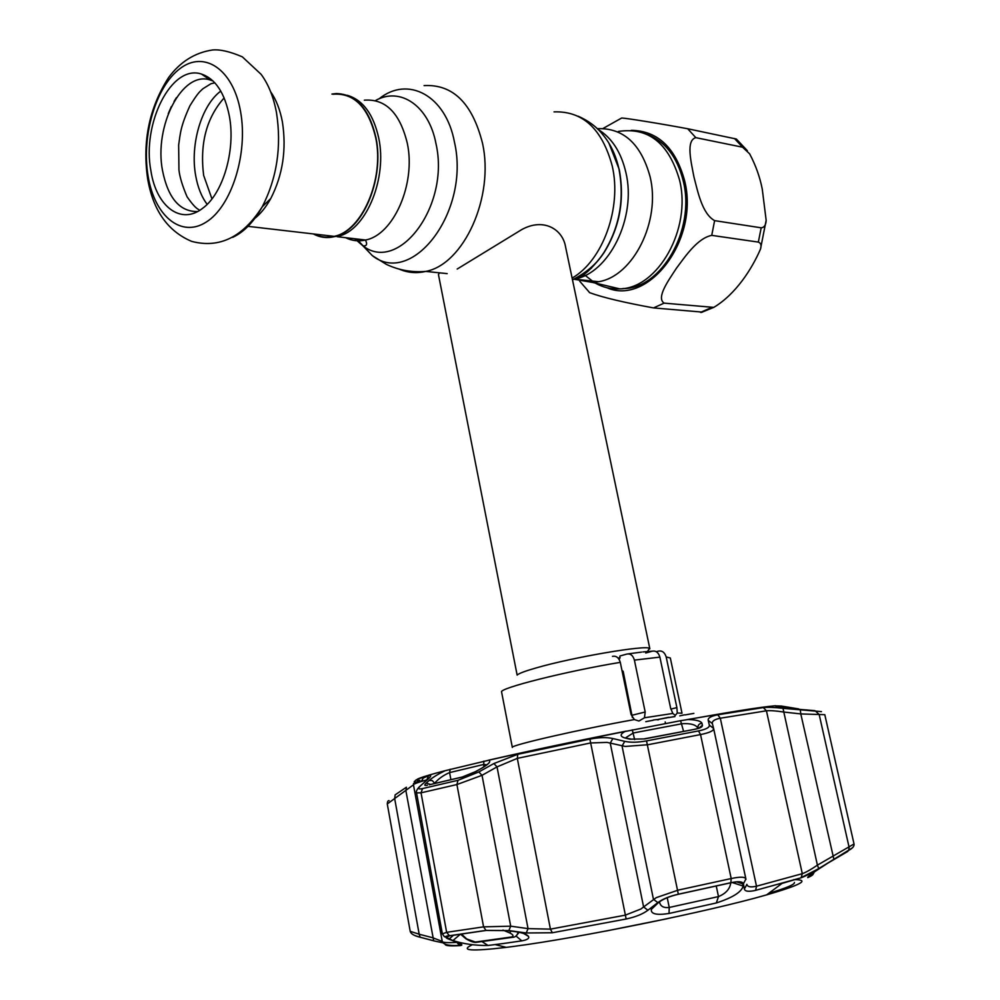 <?xml version="1.0" encoding="UTF-8"?>
<svg xmlns="http://www.w3.org/2000/svg" width="1000" height="1000" viewBox="0 0 1000 1000"><rect width="100%" height="100%" fill="white"/><g stroke="black" fill="none" stroke-linecap="round" stroke-linejoin="round"><path stroke-width="1.5" d="M328.625 237.5L340.6 235.662C367.05 227.45 387.137 177.712 378.787 138.338C373.525 114.35 363.025 100 347.275 95.288M313.312 233.925C321 238.05 329.087 238.625 337.6 235.65C364.162 227.387 384.363 177.312 375.962 137.675C369.237 108.863 356.025 94.15 336.325 93.55L331.925 94.062M573.938 279.212L592.875 282.488L598.6 281.725C633.05 276.413 661.025 221.3 650.1 176.737C641.012 143.812 623.387 127.775 597.225 128.65M585.163 275.387L594.125 282.387M595.225 283.05C602.85 287.4 611.013 289.337 619.725 288.863C657.763 288.625 691.838 228.988 679.55 180.062C668.737 143.088 648.325 126.888 618.312 131.45M590.862 267.587L591.487 268.15M439.562 272.838L438.45 274.55L517.137 675.1C518.638 673.512 524.938 671.125 536.05 667.95C572.362 657.337 646.712 644.65 649.475 648.425L648.1 650.55M649.85 648.825L565.575 246.887C562.712 229.225 543.525 217.375 521.538 229.713L457.2 269.037M625.9 689.475L626.875 689.312M270.587 91.662C276.2 99.688 280.125 109.787 282.4 121.938C286.663 149.512 282.775 175.037 270.763 198.525C265.863 207.387 260.225 214.275 253.85 219.175M332.863 94.237C354.062 92.6 368.35 107.125 375.737 137.812C384.588 179.2 361.925 231.188 334.137 236.35C327.175 237.987 320.538 237.213 314.212 234.037M229.35 116.05C235.85 150.162 222.95 193.738 202.688 208.25C180.987 225.5 156.287 206.525 150.925 170.938C141.662 123.6 171.537 63.837 201.488 74.075C215.4 78.8 224.688 92.788 229.35 116.05M197.512 211.562C179.737 211.75 168.075 198.125 162.537 170.688C153.775 126.25 182.062 70.275 210.25 80.013L213.125 81.05M762.275 189.2L766.162 220.35C765.938 225.012 764.275 227.5 761.188 227.812L714.613 220.637C702.062 213.688 697.775 191.425 693.95 176.95C691.275 162.65 685.6 140.312 695.837 137.662L742.562 147.2L749.638 153.837C755.7 165.263 759.912 177.05 762.275 189.2M758.337 242.1C760.938 243.075 761.65 245.413 760.475 249.125C752.113 268.512 735.962 294.15 713.763 307.387L664.125 303.137C655.9 297.688 668.637 280.25 676.413 268.275C685.2 256.525 697.387 238.25 711.737 235.362L758.337 242.1L761.188 227.812M589.212 292.238L589.688 292.688C602.337 297.35 623.612 302.425 653.525 307.913L702.425 312.113M747.375 150.712L736.375 139.037L687.688 128.75C658.662 123.3 624.95 117.987 621.675 118.012L603.05 128.463M174.062 101.45L176.4 97.688M168.275 113.65L171.337 106.575M667.163 918.713L605.975 931.038M682 713.188L670.325 658L666.188 656.95L676.888 707.613L677.275 713L675.325 715.35L672.812 713.45L670.638 708.2L659.887 657.125L634.4 660.113C633.038 655.512 630.562 653.475 626.987 654.038L620 655.975L619.3 659.65M642.938 651.95L652.475 651.15C656.038 650.588 658.512 652.588 659.887 657.125M656.637 719.613L653.288 720.025M653.325 720.212L645.788 721.675M657.638 719.575L666.25 717.925M658.637 719.688L657.7 719.875M666.263 718.012L667.513 717.7M668.6 717.337L656.663 719.725M666.188 656.95C664.688 652.362 662.1 650.413 658.425 651.125L656.3 651.712M612.5 656.35C616.2 655.625 618.8 657.625 620.3 662.35C566.15 671.25 498.237 688.438 501.6 692.025L501.613 692.087M634.4 660.113L645.188 712.013L644.45 717.788L638.938 721.025L634.362 719.575L631.062 714.488L620.3 662.35M632.388 717.562L623.175 671.35L621.95 670.35M652.475 651.15L645.738 653M693.875 713.388L685.175 714.887M684.463 714.825L679.8 715.863M668.662 717.613L674.862 716.438M674.9 716.587L668.65 717.537M414.212 781.712L415.312 780.725C415.363 779.9 419.787 778.213 428.562 775.662L426.85 779.837C417.975 782.362 413.512 784.025 413.475 784.812L394.663 798.538L395.15 794.862L406.1 787.438M428.562 775.662C431.613 774.9 431.4 776.087 427.912 779.225L420.75 785.588C417.537 788.538 418.125 789.525 422.537 788.575L457.975 780.312L478.837 771.95L493.875 763.55L517.762 754.3L589.888 739.1C599.163 737.35 606.812 737.163 612.863 738.538L624.738 741.363C630.6 742.638 637.863 742.487 646.525 740.9L698.475 730.925C706.025 729.375 709.638 727.463 709.35 725.163L708.213 720.362C707.8 717.938 710.987 716.087 717.775 714.8L763.312 707.588C767.688 707.125 774.25 707.362 783 708.325L821.475 711.625M427.438 785.238C424.425 785.888 424 785.2 426.163 783.175L429.2 780.413C432.837 777.337 438.125 774.1 445.087 770.713L489 760.175C491.012 761.45 488.825 764 482.4 767.812L476.025 771.438L461.887 777.163L429.363 784.762M445.087 770.713C420.412 777.15 411.812 780.4 419.312 780.462L413.438 783.662L419.875 780.275M472.375 944.737C459.588 950.662 470.887 951.538 506.275 947.375L514.138 946.35C579.075 937.938 710.1 911.2 766.625 894.875C801.513 884.75 810.55 879.663 793.737 879.613M503.612 943.487L488 945.475C475.35 945.625 463.65 943.988 452.925 940.562L446.275 937.35L449.663 935.775L486.188 930.45L507.925 930.612L515.337 931.663C522.525 932.738 526.9 934.3 528.462 936.363C529.587 938.35 527.362 939.85 521.8 940.85L503.612 943.487M526.25 932.975L528.038 928.612L550.425 929.137L625.262 915.163L640.913 909.013L643.6 906.95L647.9 910.238C642.812 914.062 635.562 916.988 626.163 919L552.337 932.75L526.25 932.975L508.862 930.562L486.037 930.4L449.475 935.725C444.95 936.425 444.738 937.588 448.85 939.188L457.95 942.613C462.4 944.312 463.025 945.312 459.825 945.625C450.525 946.175 445.65 945.8 445.2 944.513M433.825 940.85L420.175 937.237L419.188 934.225L432.663 937.725L442.113 941.35C442.525 942.613 447.425 942.95 456.812 942.362L456.8 942.288M420.288 937.312L415.05 935.6M394.663 798.538L387.275 803.95L410.2 931.3L419.188 934.225L394.663 798.538M712.375 723.612L713.612 728.475C713.85 730.738 709.488 732.775 700.537 734.575L647.925 744.725L625.25 746.438L607.025 742.387L590.538 742.962L517.312 758.363L497.038 766.888L493.875 763.55M612.863 738.538L610.237 743.15L643.6 906.95L656.275 897.638L678.088 890.138L731.2 878.55C740.263 876.612 745.163 876.775 745.9 879.025L743.375 883.812C742.675 881.475 738.5 881.1 730.837 882.712L678.337 894.212C669.55 896.213 662.725 899.013 657.837 902.613L647.9 910.238M422.225 779.963L420.925 781.6M794.412 882.463C795.088 884.362 786.488 888 768.625 893.388M453.512 935.263L449.038 939.075M521.8 940.85L516.075 936.075L519.113 932.312M452.925 940.562L460.238 934.338M486.85 764.762L483.4 764.538L449.588 772.6C443.638 775.1 438.638 778.65 434.588 783.238L432.35 780.612L429.2 780.413M475.887 771.425L482.4 767.812M461.887 777.163L476.025 771.438M426.163 783.175L430.65 784.45M813.938 872.85L813.238 873.725C813.425 874.625 811.6 875.925 807.775 877.625C806.737 877.125 813.462 872.288 827.925 863.1L847.35 851.688M814.887 710.662L791.338 708.7L774.5 705.837L781.663 706.075L783.288 707.613M799.638 709.675L807.062 709.95M781.762 706.125L798.737 708.925M806.325 710.3L807.225 709.975M743.175 886.075C741.575 892.025 732.638 897.65 716.338 902.962L669.025 913.475C656.637 915.375 650.738 914.025 651.325 909.412L658.775 902.3C663.45 898.863 669.963 896.2 678.312 894.287L730.763 882.8C737.3 881.413 741.2 881.562 742.487 883.25L743.175 886.075L732.175 882.5M659.525 901.75L659.638 902.575C660.675 906.462 663.875 908.088 669.237 907.463L718.487 896.587C725.875 893.512 729.963 888.913 730.775 882.8M736.688 881.888L742.738 883.863M683.562 731.3L680.588 720.7L688.075 719.525C696.213 719.788 700.825 721.012 701.938 723.188C699.05 723.637 697.712 725.275 697.913 728.1L697.913 728.112C695.9 724.663 690.575 723.213 681.963 723.737L633.263 733L626.025 737.55M629.862 739.175L644.638 738.913L629.862 739.175L624.763 737.925C619.938 736.425 619.975 734.3 624.888 731.525C574.475 741.475 529.175 751.025 489 760.175M630.662 738.988L624.763 737.925M680.588 720.7L624.888 731.525M746.85 884.338C747.45 886.875 750.662 887.5 756.5 886.213L802.3 873.675C805.962 872.362 811 869.525 817.4 865.15L854.025 843.962L824.8 714.675L800.788 713.925L800.35 710.238M783 708.325L817.4 865.15L818.737 868.575L833.888 859.338L800.788 713.925L783.413 712C775.888 710.825 770.225 710.413 766.438 710.8L720.312 718.213C715.05 719.237 712.375 720.825 712.3 723M486.037 930.4L483.575 926.862L510.7 926.175L528.038 928.612L497.038 766.888L482.025 775.312L456.912 784.55L421.037 792.825L416.55 792.862L442.375 933.875L446.65 932.325L483.575 926.862L456.912 784.55L457.975 780.312M406.4 787.237L405.938 790.925L433.675 940.763L420.175 937.237C414.175 935.837 410.85 933.863 410.2 931.3M427.912 779.225L426.613 780.362M420.75 785.588L419.387 786.775C416.825 789.575 415.875 791.6 416.55 792.862M508.862 930.562L510.7 926.175L482.025 775.312L478.837 771.95M657.837 902.613L653.45 899.312L622.05 746.038L624.738 741.363M745.962 879.375L713.6 728.4L709.35 725.163M712.375 723.562L708.213 720.362M799.825 709.475L794.975 708.925M852.2 848L818.7 868.65C811.05 873.312 805.113 876.375 800.875 877.862L755.638 890.35C748.737 891.938 744.987 891.475 744.375 888.962L743.375 883.812M815.825 711.375L819.175 714.525L849.125 847.387L848.675 850.375L833.838 859.425M763.312 707.588L766.438 710.8L802.3 873.675L801.175 877.625L818.7 868.65M746.875 884.513L744.375 888.962M448.85 939.188L446.85 938.263M457.95 942.613L456.413 942.038M434.288 940.975L442.488 942.725L413.475 784.812L415.312 780.725M701.938 723.188L702.4 725.3C702.575 726.888 700.113 728.213 695 729.25L644.513 738.8M702.4 725.3L698.438 728.413M461.55 934.15L466.712 938.962L475.375 942.05L511.613 936.988C513.975 936.012 513.288 934.638 509.562 932.862L511.125 931.075M509.562 932.862L502.975 930.075M464.475 937.05L466.712 938.962M460.575 934.287L462.325 935.212M511.613 936.988L513.675 937.138M475.375 942.05L478.212 942M575.675 278.238C586.538 273.15 596.013 264.575 604.1 252.525C619.763 227.225 624.8 199.525 619.225 169.412L608.913 143.138M598.6 281.725L574.3 279.113C582.438 277.613 592.375 268.75 604.1 252.525L603.75 252.787C597.013 263.562 586.587 272.562 572.475 279.8C584.462 274.988 594.875 265.975 603.75 252.787C619.525 227.312 624.6 199.425 618.987 169.088C615.887 155.2 610.462 143.675 602.688 134.525C596.688 126.875 588.488 120.75 578.1 116.175M572.112 278.1C602.638 260.7 622.05 207.963 612.225 165.95C602.175 128.9 582.775 110.875 554.038 111.888M399.412 269.2C407.812 272.8 416.6 273.55 425.75 271.413C463.65 264.475 494.65 197.013 482.438 142.95C472.3 103.175 452.85 84.05 424.087 85.6M356.6 238.962L372.362 255.662C412.15 287.25 470.462 211.6 454.487 142.25C445.85 95.275 407.837 75.35 378.95 98.912M354.762 238.75L362.925 245.825C398.562 273.9 450.175 205.837 436.025 143.887C428.988 105.75 400.2 86.388 375.412 100.6M345.588 237.688C351.925 240.825 358.587 241.6 365.575 240.012C393.438 234.975 416.138 183.912 407.287 143.188C399.9 112.963 385.575 98.625 364.325 100.175M574.3 279.113C608.812 273.675 636.85 217.7 625.887 172.512C621.112 152.113 611.75 137.688 597.812 129.238M618.15 658.088L620.138 657.8M623.763 679.15L624.75 679M624.625 683.325L625.612 683.175M270.763 198.525L262.288 206.713C242.95 237.175 219.387 248.725 191.588 241.35C167.562 231.112 152.9 210.125 147.587 178.4C142.3 141.263 149.312 107.638 168.6 77.55C180.238 61.825 194.838 52.638 212.413 50C219.9 49.225 229.875 51.513 242.338 56.85L261.1 74.312C268.45 84.25 273.587 97.05 276.5 112.725C281.712 146.613 276.975 177.95 262.288 206.713C253.825 221.925 243.925 232.15 232.613 237.375M240.55 111.538C248.312 153.812 231.438 206.55 206.175 222.1C181.012 238.312 154.488 215.9 148.088 176.05C141.337 136.425 155.55 86.975 179.825 68.737C203.975 49.9 233.162 69.013 240.55 111.538M207.162 204.338C201.55 196.875 197.725 187.262 195.662 175.525C189.975 144.637 201.4 105.35 220.787 91.088M211.95 198.875L203.637 175.35C199.7 143.512 206.537 117.7 224.15 97.912M700.475 312.387L711.012 307.775M606.825 287.712C648.688 306.175 699.688 239.325 684.562 180.512C675.475 147.575 657.725 130.838 631.287 130.312M664.125 303.137L653.525 307.913M714.613 220.637L711.737 235.362M647.05 134.35C665.15 141.325 677.237 156.925 683.288 181.163C695.625 230.075 660.875 289.475 622.863 288.55M687.688 128.75L695.837 137.662M742.562 147.2L734.463 138.5M644.45 717.788L672.812 713.45M677.275 713L682.013 713.225M676.888 707.613L670.85 709.087M501.6 692.025L512.337 747.438C509.15 745.588 580.013 729.287 634.362 719.575M645.188 712.013L632.225 715.2M628.112 653.875L641.55 652.1M626.163 919L589.888 739.1M646.525 740.9L678.337 894.212M483.85 766.862L483.775 761.175M488 945.475L481.75 941.438M450.9 779.638L449.588 772.6L450.238 769.237M776.137 706.275L775.312 705.7M809.225 710.4L808.075 710.4M669.025 913.475L669.237 907.463L667.225 897.688M716.338 902.962L718.487 896.587L716.263 886.05M632.312 729.862L634.625 739.6M695 729.25L644.638 738.913M774.5 705.837C760.013 707.163 731.2 711.725 688.075 719.525M717.775 714.8L720.312 718.213L756.5 886.213L755.638 890.35M713.637 728.562L745.888 878.938M730.837 882.712L731.2 878.55L700.537 734.575L698.475 730.925M517.762 754.3L517.312 758.363L550.425 929.137L552.337 932.75M422.537 788.575L421.037 792.825L446.65 932.325L449.4 935.713L456.3 934.887M854.025 843.962C854.4 846.175 852.613 848.312 848.675 850.375L847.525 851.575M766.625 894.875L782.05 883.4L800.875 877.862M449.475 935.725L449.4 935.713C442.975 936.125 446.05 938.925 442.375 933.875M459.825 945.625L456.812 942.362M447.188 273.625L425.75 271.413C411.788 272.55 398.612 270.188 386.238 264.3L372.362 255.662L362.925 245.825C365.737 246.188 366.925 245.2 366.525 242.85L365.575 240.012L337.175 236.7M340.6 235.662L337.6 235.65M592.875 282.488L619.725 288.863M647.475 651.5L649.475 648.425M665.512 723.5L665.188 721.963M248.012 226.337L334.137 236.35M210.25 80.013L201.488 74.075M256.675 215.463L258 215.625M766.15 220.35L760.475 249.125M713.763 307.387L701.312 312.462M579.738 281.225L589.688 292.688M214.85 82.825L210.963 83.725L202.9 88.75C199.475 92.025 198.113 92.575 189.925 105.75C180.613 126.2 180.413 132.825 178.65 145.025L178.95 169.975C179.725 176.962 182.425 185.9 187.062 196.775C192.113 204.062 196.025 208.337 198.775 209.613M506.275 947.375L495.2 944.6M428.425 775.75C420.1 779.275 424.15 778 422.375 779.362L422.262 781.175M446.275 937.35L447.65 936.162M523.775 933.55L528.462 936.363M487.175 764.663L482.262 767.812M437.088 782.913L462.013 777.075M654.575 905.562L651.325 909.412M742.487 883.25L739 881.888M488.488 760.212C529.038 750.925 574.987 741.225 626.337 731.112M686.875 719.65L739.05 710.725M389.075 800.612C387.987 800.525 387.388 801.637 387.275 803.95M426.362 780.588L420.675 785.625M795.138 709L799.775 709.525M459 943.012L460.163 944.837L459.125 945.4C449.038 946 443.363 944.663 442.125 941.388M698.037 728.538L694.825 729.188M518.2 932.138C517.163 935.625 515.2 937.362 512.337 937.337L476.15 942.35C473.85 942.613 470.438 941.413 465.925 938.763L460.637 934.287"/></g></svg>
